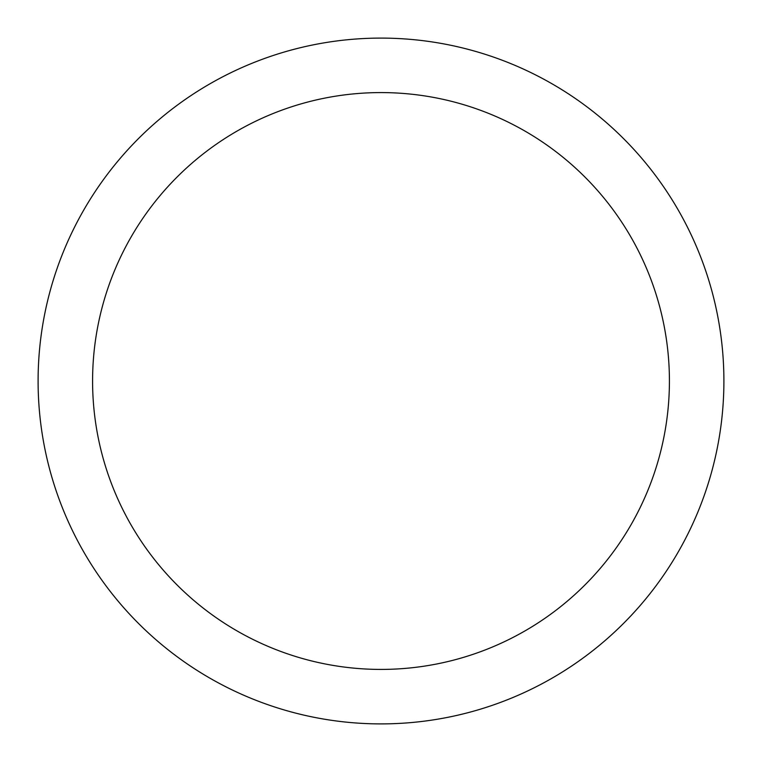 <?xml version="1.0" encoding="UTF-8"?>
<svg xmlns="http://www.w3.org/2000/svg" width="762" height="762" viewBox="0 0 762 762"><rect width="100%" height="100%" fill="white"/><g stroke="black" fill="none" stroke-linecap="round" stroke-linejoin="round"><path stroke-width="1.14" d="M723.9 381A342.9 342.9 0 0 0 381 38.1A342.9 342.9 0 0 0 38.1 381A342.9 342.9 0 0 0 381 723.9A342.9 342.9 0 0 0 723.9 381M381 92.583A288.417 288.417 0 0 0 92.583 381A288.417 288.417 0 0 0 381 669.417A288.417 288.417 0 0 0 669.417 381A288.417 288.417 0 0 0 381 92.583"/></g></svg>
